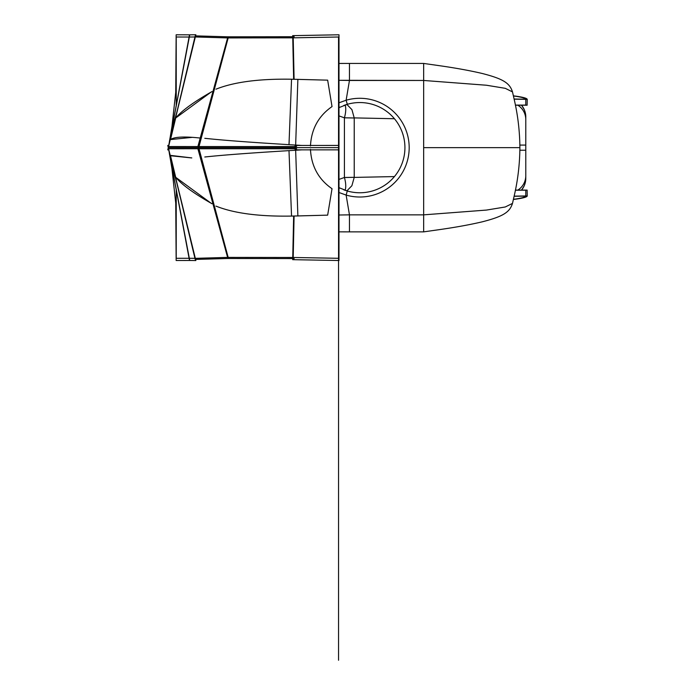 <?xml version="1.0" encoding="UTF-8"?>
<svg xmlns="http://www.w3.org/2000/svg" width="695" height="695" viewBox="0 0 695 695"><rect width="100%" height="100%" fill="white"/><g stroke="black" fill="none" stroke-linecap="round" stroke-linejoin="round"><path stroke-width="1.04" d="M346.127 195.078L349.455 214.851L423.655 214.851L423.655 80.464L349.455 80.464L346.127 100.228A49.362 49.362 0 0 1 409.181 147.653A49.362 49.362 0 0 1 346.127 195.078A49.362 49.362 0 0 0 409.181 147.653A49.362 49.362 0 0 0 346.127 100.228L347.3 104.32A45.105 45.105 0 0 1 404.924 147.653A45.105 45.105 0 0 1 347.3 190.995L346.127 195.078L338.978 192.506L346.127 195.078L347.3 190.995A45.105 45.105 0 0 0 359.819 192.767A45.105 45.105 0 0 1 343.747 189.804A45.105 45.105 0 0 0 404.924 147.653A45.105 45.105 0 0 0 347.3 104.32L338.978 107.647A45.105 45.105 0 0 1 340.011 107.126A45.105 45.105 0 0 0 338.978 107.647L347.3 104.32L346.127 100.228L349.455 80.464L349.455 63.436L423.655 63.436L423.655 80.464L486.474 85.233L505.274 88.326L512.502 91.914L505.274 88.326L486.474 85.242L423.655 80.464L423.655 63.436L439.796 65.738C456.016 68.067 470.159 70.647 482.217 73.479C503.475 78.926 509.782 83.174 512.519 92.009L514.022 98.673C517.784 114.553 519.747 130.877 519.895 147.653C519.747 164.428 517.784 180.761 514.022 196.633L512.519 203.296C509.782 212.14 503.475 216.388 482.217 221.835C470.159 224.667 456.016 227.248 439.796 229.576L423.655 231.869L349.455 231.869L349.455 214.851L346.127 195.078M338.978 187.659L347.3 190.995L338.978 187.659A45.105 45.105 0 0 0 340.029 188.189A45.105 45.105 0 0 1 338.978 187.659M332.028 188.719L327.658 215.146L291.544 216.084C259.122 216.632 233.92 213.304 215.945 206.102C233.92 213.304 259.122 216.632 291.544 216.084L288.99 150.641L291.544 216.084L297.877 215.945L295.653 150.233L297.877 215.945L327.658 215.146L332.028 188.719C318.536 179.371 311.351 166.244 310.465 149.347C311.351 166.244 318.536 179.371 332.028 188.719M338.986 215.007L349.455 214.851L338.986 215.007M338.986 63.454L349.455 63.436L349.455 80.464L338.986 80.299L423.655 80.464L423.655 147.653L518.983 147.653L423.655 147.653L423.655 231.869L423.655 214.851L486.474 210.072L505.274 206.98L512.502 203.4L505.274 206.98L486.474 210.072L423.655 214.851L349.455 214.851L349.455 231.869L338.986 231.852M338.978 102.799L346.127 100.228L338.978 102.799M327.658 80.16L332.028 106.587L327.658 80.16L291.544 79.221C259.122 78.683 233.92 82.01 215.945 89.203C233.92 82.01 259.122 78.683 291.544 79.221L297.877 79.369L295.653 145.073L297.877 79.369L327.658 80.16M343.73 105.51A45.105 45.105 0 0 1 347.3 104.32A45.105 45.105 0 0 0 343.73 105.51M344.407 177.486A16.167 6.507 70.5 0 1 345.094 190.291A16.167 6.507 70.5 0 0 344.407 177.486L344.407 117.82L338.978 115.9L344.407 117.82C357.299 118.046 357.299 118.037 344.407 117.794L344.407 117.82C357.299 118.046 357.299 118.037 344.407 117.794A16.167 6.507 109.5 0 0 345.094 105.014A16.167 6.507 109.5 0 1 344.407 117.82L344.407 177.52C357.299 177.268 357.299 177.26 344.407 177.486L344.407 177.52C357.299 177.268 357.299 177.26 344.407 177.486L338.978 179.414L344.407 177.486M354.233 117.898L394.439 118.732L354.233 117.898M525.785 145.073L525.785 175.722L525.785 150.233L519.877 150.233L525.785 150.233L525.785 119.583L525.785 145.073L519.877 145.073L525.785 145.073M354.233 177.407L394.439 176.582L354.233 177.407M517.845 190.091A17.019 16.993 0 0 0 525.785 175.722A17.019 16.993 180 0 1 517.845 190.091M524.56 184.948L525.776 178.945A17.844 17.809 -89.2 0 1 521.45 190.091A17.844 17.809 90.8 0 0 525.707 180.092M524.473 185.174A18.131 18.079 -79.4 0 1 521.519 190.091A18.131 18.079 100.6 0 0 524.577 184.913M212.018 91.558C193.766 101.939 181.664 110.757 175.713 117.994L172.959 123.006L169.38 141.676L172.542 123.91L169.12 143.379M169.12 151.936L172.542 171.396L169.38 153.638L174.827 176.026L172.959 172.308L169.511 153.977L170.51 155.741L175.713 177.312L174.827 176.026L170.084 155.341L191.794 157.913M200.473 138.079C184.323 136.307 174.341 136.802 170.51 139.565L191.794 137.401M212.018 203.757C193.766 193.366 181.664 184.557 175.713 177.312L170.51 155.741L191.577 157.921M169.38 141.676L172.959 123.006L174.827 119.279L170.084 139.973L174.827 119.279L175.713 117.994L170.51 139.565L175.713 117.994L210.333 92.644M172.959 123.006L172.542 123.91L172.959 123.006M173.802 118.471L172.542 123.91L173.802 118.471M176.573 113.294L174.827 119.279M210.941 92.261L211.497 91.905M204.79 157.001C221.913 155.133 249.983 153.013 288.99 150.641L301.978 149.851L288.99 150.641C249.983 153.013 221.913 155.133 204.79 157.001M288.99 144.664C249.983 142.301 221.913 140.182 204.79 138.305C221.913 140.182 249.983 142.301 288.99 144.664L291.544 79.221L288.99 144.664L295.653 145.073L288.99 144.664M301.978 145.455L295.653 145.073L301.978 145.455M310.465 145.967C311.351 129.061 318.536 115.935 332.028 106.587C318.536 115.935 311.351 129.061 310.465 145.967M211.497 203.409L210.941 203.053M210.333 202.662L175.713 177.312L174.827 176.026L176.573 182.021M174.827 176.026L172.542 171.396L173.802 176.834L170.423 159.485L172.065 169.371M169.371 153.604L170.423 159.485M524.577 110.392A18.131 18.079 79.4 0 0 521.519 105.214A18.131 18.079 -100.6 0 1 524.473 110.14M525.785 116.647A17.844 17.809 89.2 0 0 521.45 105.214A17.844 17.809 -90.8 0 1 525.776 116.334M517.845 105.214A17.019 16.993 -0 0 1 525.785 119.583A17.019 16.993 180 0 0 517.845 105.214M513.388 95.832L515.977 96.179L513.457 96.118M513.423 95.971L514.552 96.127C521.676 97.144 525.42 98.204 525.785 99.316L514.126 99.133L525.785 99.316L525.785 105.101L515.377 105.101M514.135 99.168L527.227 99.368C526.932 98.238 523.057 97.152 515.612 96.127L514.552 96.127C521.676 97.144 525.42 98.204 525.785 99.316L514.126 99.133L525.785 99.316L525.785 105.101L525.785 99.316L514.126 99.133M515.403 105.214L527.123 105.214L527.236 99.22L514.1 99.02M295.08 145.038L295.184 149.851L338.969 149.868M293.646 79.265L292.699 35.645L338.995 34.785L338.995 260.521L292.699 259.669L293.646 216.049M173.342 121.139L189.735 34.828L176.148 34.793L175.731 92.287L171.787 128.167L175.731 92.244L176.226 37.009L189.153 37.044L173.029 122.633L189.153 37.044L195.26 36.965L175.444 118.367L195.26 36.965L227.804 37.921L198.388 146.558L227.804 37.921L293.203 37.834L294.089 79.273L293.203 37.834L338.543 37.009L338.543 147.653L168.32 147.653L168.034 148.765L198.423 148.747L228.455 36.835L195.217 35.862L175.305 118.567M197.293 148.756L296.617 148.756M197.893 146.558L227.908 36.818L294.185 36.722M168.729 149.868L167.782 149.868L169.702 141.841M168.112 148.765L167.782 149.868M172.942 123.041L189.509 34.828L195.86 34.75L175.47 118.332M168.972 144.143L169.511 141.328M295.08 150.276L295.184 145.455L338.969 145.437M173.342 174.167L189.735 260.486L176.148 260.512L175.731 203.018L171.787 167.148L175.731 203.062L176.226 258.297L189.153 258.271L173.029 172.681L189.153 258.271L195.26 258.34L175.444 176.938L195.26 258.34L227.804 257.393L198.388 148.756L227.804 257.393L293.203 257.48L294.089 216.041L293.203 257.48L338.543 258.297L338.543 147.653L168.32 147.653L168.034 146.549L198.423 146.558L228.455 258.471L195.217 259.443L175.305 176.739M197.293 146.558L296.617 146.558M197.893 148.756L227.908 258.497L294.185 258.592M168.729 145.446L167.782 145.437L169.702 153.465M168.112 146.549L167.782 145.437M172.942 172.273L189.509 260.477L195.86 260.555L175.47 176.973M168.972 151.171L169.511 153.986M513.388 199.482L515.977 199.126L513.457 199.187M513.423 199.343L514.552 199.178C521.676 198.171 525.42 197.102 525.785 195.99L514.126 196.172L525.785 195.99L525.785 190.213L515.377 190.213M514.135 196.138L527.227 195.938C526.932 197.076 523.057 198.153 515.612 199.187L513.449 199.23M515.403 190.091L527.123 190.091L527.236 196.086L514.1 196.294M338.543 147.653L338.543 164.68L338.543 147.653L338.543 164.68L338.543 147.653L338.543 164.68L338.543 147.653L338.543 164.68L338.543 147.653L338.543 164.68L338.543 147.653L338.543 164.68L338.543 147.653L338.543 164.68L338.543 147.653L338.543 164.68L338.543 147.653L168.32 147.653L338.543 147.653L338.543 660.25L338.543 147.653L338.543 243.615L338.543 147.653L295.566 147.653L338.543 147.653L338.543 660.25L338.543 147.653M514.552 96.127C521.676 97.144 525.42 98.204 525.785 99.316M294.089 79.273L293.203 37.834L338.543 37.009L293.203 37.834L294.089 79.273L293.203 37.834L227.804 37.921L293.203 37.834M198.388 146.558L227.804 37.921L198.388 146.558L227.804 37.921L195.26 36.965L227.804 37.921M168.59 146.549L170.223 139.825L168.59 146.549M175.444 118.367L195.26 36.965L175.444 118.367L195.26 36.965L189.153 37.044L195.26 36.965M168.529 146.549L169.476 141.502L168.546 146.549M173.029 122.633L189.153 37.044L173.029 122.633L189.153 37.044L176.226 37.009L189.153 37.044L173.029 122.633M176.226 105.536L176.226 37.009M294.089 216.041L293.203 257.48L338.543 258.297L293.203 257.48L294.089 216.041L293.203 257.48L227.804 257.393L293.203 257.48M198.388 148.756L227.804 257.393L198.388 148.756L227.804 257.393L195.26 258.34L227.804 257.393M168.59 148.765L170.223 155.489L168.59 148.765M175.444 176.938L195.26 258.34L175.444 176.938L195.26 258.34L189.153 258.271L195.26 258.34M168.546 148.765L169.363 153.204M173.029 172.681L189.153 258.271L173.029 172.681L189.153 258.271L176.226 258.297L189.153 258.271M176.226 189.77L176.226 258.297L176.226 189.77M513.449 199.204L514.552 199.178C521.676 198.171 525.42 197.102 525.785 195.99L514.126 196.172L525.785 195.99L525.785 190.213L525.785 195.99L514.126 196.172M514.552 199.178C521.676 198.171 525.42 197.102 525.785 195.99M346.892 104.432L351.939 109.671L354.233 117.985L354.233 177.321L351.896 185.704L346.892 190.873M525.768 179.336L525.785 175.722M524.239 185.747L521.528 190.091M170.423 135.82L172.065 125.934M521.528 105.214L524.239 109.575M524.56 110.357L525.776 116.386M525.768 115.978L525.785 119.583M167.764 149.868L168.294 147.627M168.077 148.765L167.895 149.651M168.511 146.549L169.337 142.258M169.363 142.101L169.476 141.476M169.528 141.207L169.432 141.737M167.764 145.437L168.294 147.679M168.077 146.549L167.895 145.655M168.511 148.765L169.337 153.048M169.528 154.108L169.432 153.569"/></g></svg>

